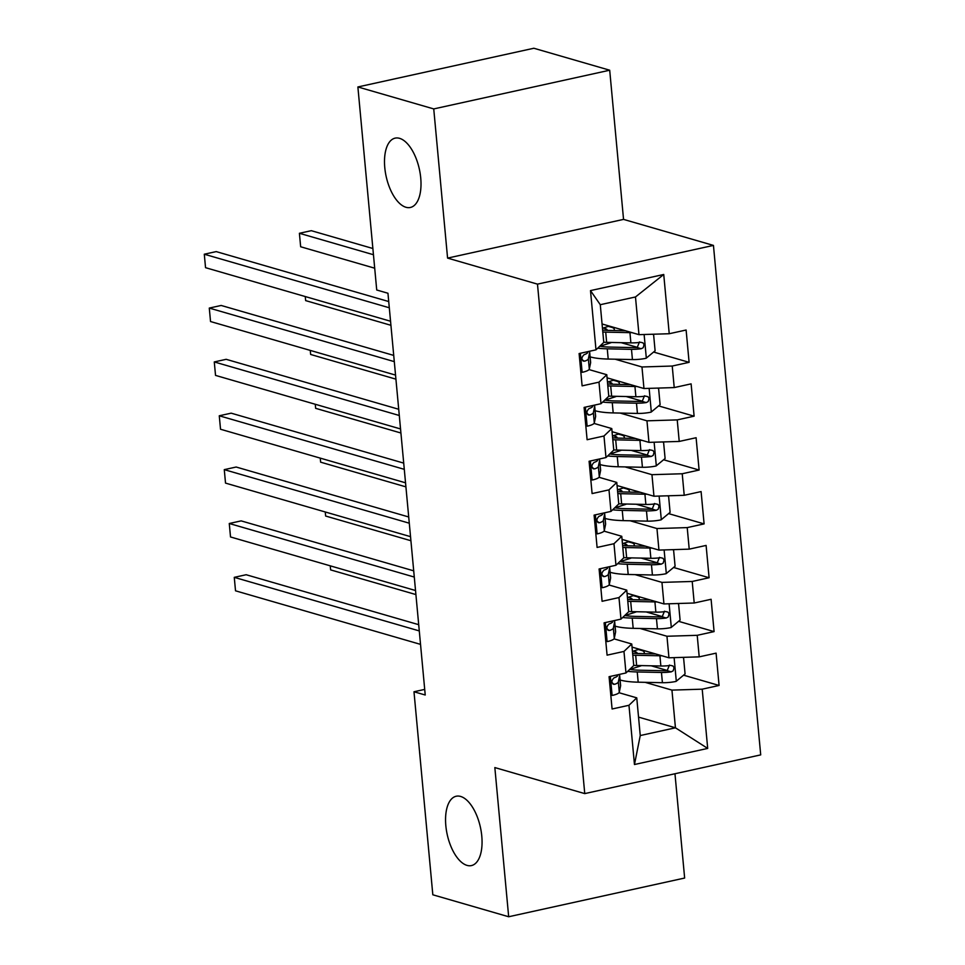 <?xml version="1.0" encoding="UTF-8"?>
<svg xmlns="http://www.w3.org/2000/svg" width="965" height="965" viewBox="0 0 965 965"><rect width="100%" height="100%" fill="white"/><g stroke="black" fill="none" stroke-linecap="round" stroke-linejoin="round"><path stroke-width="1.45" d="M405.951 207.27A35.5 16.996 77.6 0 1 385.325 172.011A35.5 16.996 77.6 0 1 395.131 138.14A35.5 16.996 77.6 0 1 399.558 138.333A35.5 16.996 77.6 0 1 420.185 173.579A35.5 16.996 77.6 0 1 410.378 207.463A35.5 16.996 77.6 0 1 405.951 207.27M467 865.376A35.5 16.996 77.6 0 1 446.385 830.129A35.5 16.996 77.6 0 1 456.18 796.246A35.5 16.996 77.6 0 1 460.607 796.439A35.5 16.996 77.6 0 1 481.233 831.697A35.5 16.996 77.6 0 1 471.439 865.581A35.5 16.996 77.6 0 1 467 865.376M609.699 70.216L433.743 108.924L447.579 258.101L623.547 219.393L609.699 70.216L533.85 48.25L357.882 86.959L376.724 289.995L387.954 293.251L425.227 695.005L413.985 691.76L432.827 894.784L508.676 916.75L684.643 878.041L674.969 773.749M623.547 219.393L713.449 245.412L760.71 754.883L584.754 793.604L537.481 284.132L713.449 245.412M638.541 717.116L675.44 727.803L707.695 748.418L702.206 689.179L719.082 685.464L716.09 653.148L699.203 656.863L697.212 635.32L714.088 631.605L711.096 599.289L694.209 603.004L692.207 581.461L709.094 577.745L706.103 545.43L689.215 549.145L687.213 527.602L704.1 523.899L701.097 491.583L684.221 495.298L682.219 473.755L699.106 470.039L696.103 437.724L679.227 441.439L677.225 419.896L694.112 416.18L691.109 383.865L674.221 387.58L672.231 366.037L689.106 362.333L686.115 330.018L669.227 333.733L638.975 334.662L635.477 296.967L600.278 304.699L603.776 342.406L595.996 349.837L590.496 290.598L663.739 274.482L669.227 333.733M707.695 748.418L634.463 764.521L628.963 705.282L636.755 697.852L619.011 692.713M595.996 349.837L579.109 353.552L582.112 385.867L598.988 382.152L600.99 403.696L584.102 407.411L587.106 439.726L603.981 436.011L605.984 457.555L589.096 461.27L592.1 493.573L608.987 489.87L610.978 511.402L594.102 515.117L597.094 547.432L613.981 543.717L615.972 565.261L599.096 568.976L602.088 601.292L618.975 597.576L620.977 619.12L604.09 622.835L607.082 655.151L623.969 651.435L625.971 672.967L609.084 676.682L612.087 708.998L628.963 705.282M615.115 359.197L641.966 366.977L643.969 388.521L607.069 377.834M672.231 366.037L641.966 366.977M674.221 387.58L643.969 388.521M590.496 290.598L600.278 304.699M620.109 413.056L646.96 420.824L648.962 442.368L612.063 431.693M677.225 419.896L646.96 420.824M679.227 441.439L648.962 442.368M598.988 382.152L606.78 374.722L589.036 369.583M606.78 374.722L608.77 396.253L600.99 403.696M625.115 466.915L651.954 474.683L653.956 496.227L617.057 485.54M682.219 473.755L651.954 474.683M684.221 495.298L653.956 496.227M603.981 436.011L611.774 428.569L594.03 423.43M611.774 428.569L613.764 450.112L605.984 457.555M630.109 520.762L656.96 528.543L658.95 550.086L622.051 539.399M687.213 527.602L656.96 528.543M689.215 549.145L658.95 550.086M608.987 489.87L616.768 482.428L599.024 477.289M616.768 482.428L618.77 503.971L610.978 511.402M635.103 574.621L661.954 582.39L663.944 603.933L627.045 593.258M692.207 581.461L661.954 582.39M694.209 603.004L663.944 603.933M613.981 543.717L621.762 536.287L604.018 531.148M621.762 536.287L623.764 557.818L615.972 565.261M640.097 628.48L666.948 636.249L668.95 657.792L632.039 647.105M697.212 635.32L666.948 636.249M699.203 656.863L668.95 657.792M618.975 597.576L626.755 590.134L609.012 584.995M626.755 590.134L628.758 611.677L620.977 619.12M645.09 682.327L671.942 690.108L675.44 727.803L640.253 735.547L636.755 697.852M702.206 689.179L671.942 690.108M623.969 651.435L631.749 643.993L614.005 638.854M631.749 643.993L633.752 665.536L625.971 672.967M433.743 108.924L357.882 86.959M584.754 793.604L494.84 767.573L508.676 916.75M447.579 258.101L537.481 284.132M424.709 689.396L413.985 691.76M602.063 323.975L638.975 334.662M634.463 764.521L640.253 735.547M635.477 296.967L663.739 274.482M719.082 685.464L683.582 675.174M667.768 670.603L651.182 665.802M714.088 631.605L678.588 621.327M662.774 616.744L646.188 611.943M709.094 577.745L673.582 567.468M657.78 562.897L641.194 558.096M704.1 523.899L668.588 513.609M652.786 509.038L636.188 504.237M699.106 470.039L663.594 459.762M647.792 455.178L631.194 450.378M694.112 416.18L658.6 405.903M642.799 401.331L626.201 396.531M689.106 362.333L653.607 352.044M637.793 347.472L621.207 342.671M610.773 694.921L612.341 695.427A14.692 3.257 -5.3 0 0 619.277 692.195L620.555 686.067A42.424 9.385 -5.3 0 0 620.591 685.427L619.639 675.186A42.424 9.385 -5.3 0 0 619.409 674.414M612.341 695.427L610.785 694.981M617.889 674.752L617.733 675.5A14.692 3.257 174.7 0 1 614.017 677.852C611.014 680.94 611.207 683.099 614.609 684.318A14.692 3.257 -5.3 0 0 618.336 681.953L619.602 675.826A42.424 9.385 -5.3 0 0 619.639 675.186M418.701 624.681L246.159 574.73L234.266 577.347L419.28 630.917M234.266 577.347L235.52 590.809L420.535 644.379M613.571 684.33L612.618 683.739M661.99 655.778A14.692 3.257 174.7 0 1 659.915 655.778L635.682 655.259A42.424 9.385 174.7 0 1 632.787 655.163M655.488 653.896L638.854 653.534A35.223 7.792 174.7 0 1 632.606 653.208M682.376 657.382L683.582 657.78L685.078 673.932L676.067 681.411A14.692 3.257 174.7 0 1 662.412 682.701L638.179 682.183A42.424 9.385 174.7 0 1 620.085 679.975M629.964 669.408A35.223 7.792 174.7 0 1 631.52 668.89L639.602 666.296A20.241 4.475 -5.3 0 0 641.556 665.597M627.66 671.351A42.424 9.385 -5.3 0 0 637.238 671.954L661.459 672.472A14.692 3.257 -5.3 0 0 671.206 671.857L673.172 670.832L674.04 667.756L673.003 665.995L670.603 665.404A14.692 3.257 174.7 0 1 660.856 666.007L636.635 665.488A42.424 9.385 174.7 0 1 633.74 665.392M636.972 653.486A13.028 2.883 -5.3 0 0 637.093 653.028A13.028 2.883 -5.3 0 0 635.284 651.773L633.185 651.158M638.348 649.505L641.472 650.41A20.241 4.475 174.7 0 1 644.27 652.364A20.241 4.475 174.7 0 1 643.631 653.643M632.437 651.399L638.058 649.602A20.241 4.475 -5.3 0 0 639.24 649.192M669.457 665.066L667.165 670.687A7.491 1.653 174.7 0 1 664.632 670.747L640.398 670.229A35.223 7.792 174.7 0 1 629.735 669.372M330.247 565.828L330.633 569.893L415.915 594.573M605.779 641.062L607.347 641.58A14.692 3.257 -5.3 0 0 614.283 638.335L615.549 632.208A42.424 9.385 -5.3 0 0 615.598 631.568L614.645 621.339A42.424 9.385 -5.3 0 0 614.416 620.555M607.347 641.58L605.791 641.122M612.896 620.893L612.739 621.641A14.692 3.257 174.7 0 1 609.024 623.993C606.008 627.081 606.213 629.24 609.615 630.459A14.692 3.257 -5.3 0 0 613.342 628.106L614.609 621.979A42.424 9.385 -5.3 0 0 614.645 621.339M413.708 570.834L241.153 520.883L229.272 523.5L414.287 577.058M229.272 523.5L230.514 536.962L415.529 590.52M608.577 630.471L607.624 629.88M600.785 587.202L602.353 587.721A14.692 3.257 -5.3 0 0 609.289 584.476L610.556 578.349A42.424 9.385 -5.3 0 0 610.592 577.709L609.651 567.48A42.424 9.385 -5.3 0 0 609.422 566.708M602.353 587.721L600.785 587.263M607.902 567.034L607.745 567.782A14.692 3.257 174.7 0 1 604.018 570.134C601.014 573.234 601.219 575.381 604.621 576.6A14.692 3.257 -5.3 0 0 608.336 574.247L609.615 568.12A42.424 9.385 -5.3 0 0 609.651 567.48M408.714 516.975L236.16 467.024L224.278 469.641L409.293 523.199M224.278 469.641L225.521 483.103L410.535 536.661M603.583 576.624L602.63 576.021M656.996 601.919A14.692 3.257 174.7 0 1 654.921 601.919L630.688 601.4A42.424 9.385 174.7 0 1 627.793 601.304M650.494 600.037L633.848 599.687A35.223 7.792 174.7 0 1 627.612 599.361M677.382 603.523L678.588 603.921L680.084 620.073L671.073 627.552A14.692 3.257 174.7 0 1 657.418 628.842L633.185 628.324A42.424 9.385 174.7 0 1 615.091 626.128M624.97 615.549A35.223 7.792 174.7 0 1 626.526 615.031L634.608 612.437A20.241 4.475 -5.3 0 0 636.562 611.738M622.666 617.504A42.424 9.385 -5.3 0 0 632.232 618.095L656.465 618.613A14.692 3.257 -5.3 0 0 666.212 618.01L668.178 616.985L669.047 613.909L668.009 612.136L665.609 611.545A14.692 3.257 174.7 0 1 655.862 612.148L631.641 611.629A42.424 9.385 174.7 0 1 628.746 611.545M631.978 599.627A13.028 2.883 -5.3 0 0 632.099 599.169A13.028 2.883 -5.3 0 0 630.29 597.914L628.191 597.311M633.354 595.646L636.478 596.551A20.241 4.475 174.7 0 1 639.276 598.505A20.241 4.475 174.7 0 1 638.625 599.784M627.443 597.54L633.052 595.743A20.241 4.475 -5.3 0 0 634.246 595.333M664.463 611.207L662.171 616.84A7.491 1.653 174.7 0 1 659.626 616.9L635.404 616.382A35.223 7.792 174.7 0 1 624.741 615.513M325.253 511.981L325.639 516.034L410.909 540.726M651.99 548.072A14.692 3.257 174.7 0 1 649.915 548.06L625.694 547.541A42.424 9.385 174.7 0 1 622.799 547.457M645.501 546.19L628.854 545.828A35.223 7.792 174.7 0 1 622.618 545.502M672.388 549.664L673.594 550.062L675.09 566.226L666.079 573.705A14.692 3.257 174.7 0 1 652.412 574.995L628.191 574.477A42.424 9.385 174.7 0 1 610.097 572.269M619.976 561.702A35.223 7.792 174.7 0 1 621.52 561.172L629.614 558.59A20.241 4.475 -5.3 0 0 631.568 557.879M617.672 563.644A42.424 9.385 -5.3 0 0 627.238 564.248L651.472 564.766A14.692 3.257 -5.3 0 0 661.218 564.151L663.184 563.126L664.053 560.05L663.015 558.289L660.615 557.686A14.692 3.257 174.7 0 1 650.868 558.301L626.647 557.782A42.424 9.385 174.7 0 1 623.752 557.686M626.985 545.768A13.028 2.883 -5.3 0 0 627.093 545.322A13.028 2.883 -5.3 0 0 625.296 544.067L623.197 543.452M628.36 541.799L631.484 542.704A20.241 4.475 174.7 0 1 634.282 544.646A20.241 4.475 174.7 0 1 633.631 545.937M622.449 543.693L628.058 541.896A20.241 4.475 -5.3 0 0 629.252 541.486M659.457 557.36L657.177 562.981A7.491 1.653 174.7 0 1 654.632 563.041L630.41 562.523A35.223 7.792 174.7 0 1 619.747 561.666M320.259 458.122L320.633 462.175L405.915 486.867M595.791 533.343L597.359 533.862A14.692 3.257 -5.3 0 0 604.295 530.629L605.562 524.502A42.424 9.385 -5.3 0 0 605.598 523.862L604.657 513.621A42.424 9.385 -5.3 0 0 604.428 512.849M597.359 533.862L595.791 533.416M602.896 513.187L602.751 513.935A14.692 3.257 174.7 0 1 599.024 516.287C596.02 519.375 596.225 521.534 599.627 522.753A14.692 3.257 -5.3 0 0 603.342 520.388L604.609 514.261A42.424 9.385 -5.3 0 0 604.657 513.621M403.72 463.116L231.166 413.165L219.272 415.782L404.299 469.34M219.272 415.782L220.527 429.244L405.541 482.814M598.59 522.765L597.637 522.174M590.797 479.496L592.353 480.003A14.692 3.257 -5.3 0 0 599.301 476.77L600.568 470.643A42.424 9.385 -5.3 0 0 600.604 470.003L599.651 459.774A42.424 9.385 -5.3 0 0 599.434 458.99M592.353 480.003L590.797 479.557M597.902 459.328L597.745 460.076A14.692 3.257 174.7 0 1 594.03 462.428C591.026 465.516 591.231 467.675 594.633 468.894A14.692 3.257 -5.3 0 0 598.348 466.541L599.615 460.414A42.424 9.385 -5.3 0 0 599.651 459.774M398.714 409.269L226.172 359.318L214.278 361.935L399.293 415.493M214.278 361.935L215.533 375.397L400.547 428.955M593.596 468.906L592.631 468.315M646.996 494.213A14.692 3.257 174.7 0 1 644.922 494.213L620.7 493.694A42.424 9.385 174.7 0 1 617.805 493.598M640.495 492.331L623.86 491.969A35.223 7.792 174.7 0 1 617.624 491.643M667.382 495.817L668.6 496.215L670.096 512.367L661.085 519.846A14.692 3.257 174.7 0 1 647.419 521.136L623.197 520.618A42.424 9.385 174.7 0 1 605.091 518.41M614.982 507.843A35.223 7.792 174.7 0 1 616.526 507.325L624.608 504.731A20.241 4.475 -5.3 0 0 626.575 504.032M612.678 509.785A42.424 9.385 -5.3 0 0 622.244 510.389L646.478 510.907A14.692 3.257 -5.3 0 0 656.224 510.292L658.178 509.267L659.047 506.191L658.021 504.43L655.621 503.839A14.692 3.257 174.7 0 1 645.875 504.442L621.641 503.923A42.424 9.385 174.7 0 1 618.758 503.827M621.991 491.921A13.028 2.883 -5.3 0 0 622.099 491.462A13.028 2.883 -5.3 0 0 620.302 490.208L618.191 489.593M623.354 487.94L626.478 488.845A20.241 4.475 174.7 0 1 629.276 490.799A20.241 4.475 174.7 0 1 628.637 492.078M617.455 489.834L623.064 488.037A20.241 4.475 -5.3 0 0 624.259 487.627M654.463 503.501L652.171 509.122A7.491 1.653 174.7 0 1 649.638 509.182L625.404 508.664A35.223 7.792 174.7 0 1 614.753 507.807M315.266 404.263L315.639 408.328L400.921 433.008M642.002 440.354A14.692 3.257 174.7 0 1 639.928 440.354L615.694 439.835A42.424 9.385 174.7 0 1 612.811 439.738M635.501 438.472L618.867 438.122A35.223 7.792 174.7 0 1 612.63 437.796M662.388 441.958L663.594 442.356L665.102 458.508L656.079 465.986A14.692 3.257 174.7 0 1 642.425 467.277L618.203 466.758A42.424 9.385 174.7 0 1 600.097 464.563M609.989 453.984A35.223 7.792 174.7 0 1 611.533 453.466L619.614 450.872A20.241 4.475 -5.3 0 0 621.569 450.173M607.673 455.938A42.424 9.385 -5.3 0 0 617.25 456.529L641.472 457.048A14.692 3.257 -5.3 0 0 651.218 456.445L653.184 455.42L654.053 452.344L653.028 450.571L650.627 449.98A14.692 3.257 174.7 0 1 640.881 450.583L616.647 450.064A42.424 9.385 174.7 0 1 613.752 449.98M616.997 438.062A13.028 2.883 -5.3 0 0 617.105 437.603A13.028 2.883 -5.3 0 0 615.308 436.349L613.197 435.746M618.36 434.081L621.484 434.986A20.241 4.475 174.7 0 1 624.283 436.94A20.241 4.475 174.7 0 1 623.643 438.219M612.461 435.975L618.07 434.178A20.241 4.475 -5.3 0 0 619.265 433.768M649.469 449.642L647.177 455.275A7.491 1.653 174.7 0 1 644.644 455.335L620.411 454.817A35.223 7.792 174.7 0 1 609.747 453.948M310.272 350.416L310.646 354.469L395.927 379.161M585.791 425.637L587.359 426.156A14.692 3.257 -5.3 0 0 594.307 422.911L595.574 416.784A42.424 9.385 -5.3 0 0 595.61 416.144L594.657 405.915A42.424 9.385 -5.3 0 0 594.44 405.143M587.359 426.156L585.803 425.698M592.908 405.469L592.751 406.217A14.692 3.257 174.7 0 1 589.036 408.569C586.032 411.669 586.225 413.816 589.639 415.034A14.692 3.257 -5.3 0 0 593.354 412.682L594.621 406.555A42.424 9.385 -5.3 0 0 594.657 405.915M393.72 355.409L221.178 305.459L209.284 308.076L394.299 361.634M209.284 308.076L210.539 321.538L395.554 375.096M588.59 415.059L587.637 414.455M637.009 386.507A14.692 3.257 174.7 0 1 634.934 386.495L610.7 385.976A42.424 9.385 174.7 0 1 607.805 385.891M630.507 384.625L613.873 384.263A35.223 7.792 174.7 0 1 607.624 383.937M657.394 388.099L658.6 388.497L660.108 404.661L651.086 412.139A14.692 3.257 174.7 0 1 637.431 413.43L613.197 412.911A42.424 9.385 174.7 0 1 595.103 410.704M604.983 400.137A35.223 7.792 174.7 0 1 606.539 399.606L614.621 397.025A20.241 4.475 -5.3 0 0 616.575 396.313M602.679 402.079A42.424 9.385 -5.3 0 0 612.256 402.67L636.478 403.189A14.692 3.257 -5.3 0 0 646.224 402.586L648.191 401.561L649.059 398.485L648.022 396.724L645.633 396.12A14.692 3.257 174.7 0 1 635.887 396.736L611.653 396.217A42.424 9.385 174.7 0 1 608.758 396.12M612.003 384.203A13.028 2.883 -5.3 0 0 612.112 383.756A13.028 2.883 -5.3 0 0 610.314 382.502L608.203 381.887M613.366 380.234L616.49 381.139A20.241 4.475 174.7 0 1 619.289 383.081A20.241 4.475 174.7 0 1 618.649 384.372M607.468 382.128L613.077 380.331A20.241 4.475 -5.3 0 0 614.271 379.921M644.475 395.795L642.183 401.416A7.491 1.653 174.7 0 1 639.65 401.476L615.417 400.957A35.223 7.792 174.7 0 1 604.753 400.101M305.278 296.557L305.652 300.61L390.934 325.302M580.797 371.778L582.365 372.297A14.692 3.257 -5.3 0 0 589.301 369.064L590.58 362.937A42.424 9.385 -5.3 0 0 590.616 362.297L589.663 352.056A42.424 9.385 -5.3 0 0 589.434 351.284M582.365 372.297L580.809 371.851M587.914 351.622L587.757 352.37A14.692 3.257 174.7 0 1 584.042 354.722C581.039 357.81 581.232 359.969 584.633 361.175A14.692 3.257 -5.3 0 0 588.361 358.823L589.627 352.695A42.424 9.385 -5.3 0 0 589.663 352.056M388.726 301.55L216.184 251.6L204.291 254.217L389.305 307.775M204.291 254.217L205.545 267.679L390.56 321.248M583.596 361.2L582.643 360.608M632.015 332.648A14.692 3.257 174.7 0 1 629.94 332.648L605.706 332.129A42.424 9.385 174.7 0 1 602.811 332.032M625.513 330.766L608.879 330.404A35.223 7.792 174.7 0 1 602.63 330.078M652.4 334.252L653.607 334.65L655.102 350.802L646.092 358.28A14.692 3.257 174.7 0 1 632.437 359.571L608.203 359.052A42.424 9.385 174.7 0 1 590.11 356.845M599.989 346.278A35.223 7.792 174.7 0 1 601.545 345.76L609.627 343.166A20.241 4.475 -5.3 0 0 611.581 342.466M597.685 348.22A42.424 9.385 -5.3 0 0 607.262 348.823L631.484 349.342A14.692 3.257 -5.3 0 0 641.23 348.727L643.197 347.702L644.065 344.626L643.028 342.865L640.627 342.273A14.692 3.257 174.7 0 1 630.881 342.877L606.659 342.358A42.424 9.385 174.7 0 1 603.764 342.261M606.997 330.356A13.028 2.883 -5.3 0 0 607.118 329.897A13.028 2.883 -5.3 0 0 605.308 328.643L603.209 328.028M608.372 326.375L611.496 327.28A20.241 4.475 174.7 0 1 614.295 329.234A20.241 4.475 174.7 0 1 613.656 330.512M372.864 248.5L311.297 230.683L299.403 233.289L300.658 246.763L374.697 268.198M602.462 328.269L608.071 326.472A20.241 4.475 -5.3 0 0 609.265 326.061M639.481 341.936L637.19 347.557A7.491 1.653 174.7 0 1 634.644 347.617L610.423 347.098A35.223 7.792 174.7 0 1 599.76 346.242M373.443 254.724L299.403 233.289M610.338 676.417L612.1 695.343M619.602 675.826L620.555 686.067M618.336 681.953L619.277 692.195M617.672 674.8L617.733 675.5M676.296 681.218L674.113 657.635M636.635 665.488L635.682 655.259M635.44 653.414L635.284 651.773M637.986 648.83L638.058 649.602M639.53 665.548L639.602 666.296M631.412 667.768L631.52 668.89M638.179 682.183L637.238 671.954M660.856 666.007L659.915 655.778M662.412 682.701L661.459 672.472M667.165 670.687L671.206 671.857M605.345 622.558L607.094 641.496M614.609 621.979L615.549 632.208M613.342 628.106L614.283 638.335M612.678 620.941L612.739 621.641M600.351 568.699L602.1 587.637M609.615 568.12L610.556 578.349M608.336 574.247L609.289 584.476M607.673 567.082L607.745 567.782M671.302 627.371L669.107 603.776M631.641 611.629L630.688 601.4M630.447 599.555L630.29 597.914M632.98 594.971L633.052 595.743M634.536 611.701L634.608 612.437M626.418 613.909L626.526 615.031M633.185 628.324L632.232 618.095M655.862 612.148L654.921 601.919M657.418 628.842L656.465 618.613M662.171 616.84L666.212 618.01M666.308 573.512L664.113 549.917M626.647 557.782L625.694 547.541M625.453 545.707L625.296 544.067M627.986 541.112L628.058 541.896M629.542 557.842L629.614 558.59M621.424 560.062L621.52 561.172M628.191 574.477L627.238 564.248M650.868 558.301L649.915 548.06M652.412 574.995L651.472 564.766M657.177 562.981L661.218 564.151M595.345 514.852L597.106 533.778M604.609 514.261L605.562 524.502M603.342 520.388L604.295 530.629M602.679 513.235L602.751 513.935M590.351 460.993L592.112 479.931M599.615 460.414L600.568 470.643M598.348 466.541L599.301 476.77M597.685 459.376L597.745 460.076M661.302 519.653L659.119 496.07M621.641 503.923L620.7 493.694M620.459 491.848L620.302 490.208M622.992 487.265L623.064 488.037M624.548 503.983L624.608 504.731M616.43 506.203L616.526 507.325M623.197 520.618L622.244 510.389M645.875 504.442L644.922 494.213M647.419 521.136L646.478 510.907M652.171 509.122L656.224 510.292M656.309 465.806L654.125 442.211M616.647 450.064L615.694 439.835M615.453 437.989L615.308 436.349M617.998 433.406L618.07 434.178M619.542 450.136L619.614 450.872M611.424 452.344L611.533 453.466M618.203 466.758L617.25 456.529M640.881 450.583L639.928 440.354M642.425 467.277L641.472 457.048M647.177 455.275L651.218 456.445M585.357 407.133L587.118 426.072M594.621 406.555L595.574 416.784M593.354 412.682L594.307 422.911M592.691 405.517L592.751 406.217M651.315 411.946L649.131 388.352M611.653 396.217L610.7 385.976M610.459 384.142L610.314 382.502M613.004 379.547L613.077 380.331M614.548 396.277L614.621 397.025M606.43 398.497L606.539 399.606M613.197 412.911L612.256 402.67M635.887 396.736L634.934 386.495M637.431 413.43L636.478 403.189M642.183 401.416L646.224 402.586M580.363 353.274L582.112 372.213M589.627 352.695L590.58 362.937M588.361 358.823L589.301 369.064M587.697 351.67L587.757 352.37M646.321 358.087L644.125 334.505M606.659 342.358L605.706 332.129M605.465 330.283L605.308 328.643M608.01 325.7L608.071 326.472M609.554 342.418L609.627 343.166M601.436 344.638L601.545 345.76M608.203 359.052L607.262 348.823M630.881 342.877L629.94 332.648M632.437 359.571L631.484 349.342M637.19 347.557L641.23 348.727M644.391 653.655L644.27 652.364M639.397 599.808L639.276 598.505M634.403 545.949L634.282 544.646M629.397 492.09L629.276 490.799M624.403 438.243L624.283 436.94M619.409 384.384L619.289 383.081M614.416 330.525L614.295 329.234"/></g></svg>
